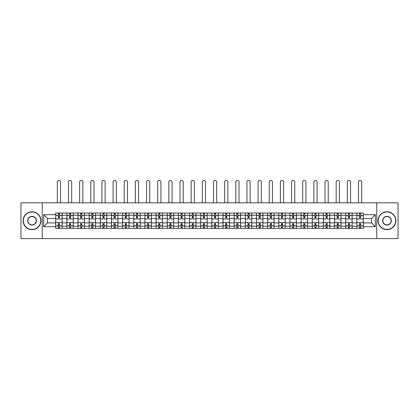 <?xml version="1.0" encoding="UTF-8"?>
<svg xmlns="http://www.w3.org/2000/svg" width="419" height="419" viewBox="0 0 419 419"><rect width="100%" height="100%" fill="white"/><g stroke="black" fill="none" stroke-linecap="round" stroke-linejoin="round"><path stroke-width="0.63" d="M376.744 238.584L398.05 238.584L398.05 202.833L20.95 202.833L20.95 238.584L376.744 238.584L376.744 202.833M66.857 228.397L66.857 215.204L62.132 215.204L62.132 228.397M62.132 215.204L62.132 213.02M66.857 215.204L66.857 213.02M73.288 213.02L73.288 228.397M78.007 228.397L78.007 213.02M84.444 213.02L84.444 228.397M89.163 228.397L89.163 213.02M95.6 213.02L95.6 228.397M100.319 228.397L100.319 213.02M106.751 213.02L106.751 228.397M111.47 228.397L111.47 213.02M117.907 213.02L117.907 228.397M122.626 228.397L122.626 213.02M129.062 213.02L129.062 228.397M133.781 228.397L133.781 213.02M140.213 213.02L140.213 228.397M144.932 228.397L144.932 213.02M151.369 213.02L151.369 228.397M156.088 228.397L156.088 213.02M162.525 213.02L162.525 228.397M167.244 228.397L167.244 213.02M173.676 213.02L173.676 228.397M178.394 228.397L178.394 213.02M184.831 213.02L184.831 228.397M189.55 228.397L189.55 213.02M195.987 213.02L195.987 228.397M200.706 228.397L200.706 213.02M207.138 213.02L207.138 228.397M211.862 228.397L211.862 213.02M218.294 213.02L218.294 228.397M223.013 228.397L223.013 213.02M229.45 213.02L229.45 228.397M234.169 228.397L234.169 213.02M240.606 213.02L240.606 228.397M245.325 228.397L245.325 213.02M251.756 213.02L251.756 228.397M256.475 228.397L256.475 213.02M262.912 213.02L262.912 228.397M267.631 228.397L267.631 213.02M274.068 213.02L274.068 228.397M278.787 228.397L278.787 213.02M285.219 213.02L285.219 228.397M289.938 228.397L289.938 213.02M296.374 213.02L296.374 228.397M301.093 228.397L301.093 213.02M307.53 213.02L307.53 228.397M312.249 228.397L312.249 213.02M318.681 213.02L318.681 228.397M323.4 228.397L323.4 213.02M329.837 213.02L329.837 228.397M334.556 228.397L334.556 213.02M340.993 213.02L340.993 228.397M345.712 228.397L345.712 213.02M352.143 213.02L352.143 228.397M356.868 228.397L356.868 213.02M356.868 222.924L352.143 222.924M345.712 222.924L340.993 222.924M334.556 222.924L329.837 222.924M323.4 222.924L318.681 222.924M312.249 222.924L307.53 222.924M301.093 222.924L296.374 222.924M289.938 222.924L285.219 222.924M278.787 222.924L274.068 222.924M267.631 222.924L262.912 222.924M256.475 222.924L251.756 222.924M245.325 222.924L240.606 222.924M234.169 222.924L229.45 222.924M223.013 222.924L218.294 222.924M211.862 222.924L207.138 222.924M200.706 222.924L195.987 222.924M189.55 222.924L184.831 222.924M178.394 222.924L173.676 222.924M167.244 222.924L162.525 222.924M156.088 222.924L151.369 222.924M144.932 222.924L140.213 222.924M133.781 222.924L129.062 222.924M122.626 222.924L117.907 222.924M111.47 222.924L106.751 222.924M100.319 222.924L95.6 222.924M89.163 222.924L84.444 222.924M78.007 222.924L73.288 222.924M66.857 222.924L62.132 222.924M356.868 218.493L352.143 218.493M345.712 218.493L340.993 218.493M334.556 218.493L329.837 218.493M323.4 218.493L318.681 218.493M312.249 218.493L307.53 218.493M301.093 218.493L296.374 218.493M289.938 218.493L285.219 218.493M278.787 218.493L274.068 218.493M267.631 218.493L262.912 218.493M256.475 218.493L251.756 218.493M245.325 218.493L240.606 218.493M234.169 218.493L229.45 218.493M223.013 218.493L218.294 218.493M211.862 218.493L207.138 218.493M200.706 218.493L195.987 218.493M189.55 218.493L184.831 218.493M178.394 218.493L173.676 218.493M167.244 218.493L162.525 218.493M156.088 218.493L151.369 218.493M144.932 218.493L140.213 218.493M133.781 218.493L129.062 218.493M122.626 218.493L117.907 218.493M111.47 218.493L106.751 218.493M100.319 218.493L95.6 218.493M89.163 218.493L84.444 218.493M78.007 218.493L73.288 218.493M66.857 218.493L62.132 218.493M47.478 222.924L55.701 222.924L55.701 218.493L47.478 218.493L47.478 222.924L43.686 226.716L43.686 214.701L55.701 214.701L55.701 218.493M363.299 218.493L363.299 222.924L371.522 222.924L371.522 218.493L363.299 218.493L363.299 213.02L55.701 213.02L55.701 214.701M363.299 214.701L375.314 214.701L375.314 226.716L363.299 226.716L363.299 222.924M55.701 222.924L55.701 228.397L363.299 228.397L363.299 226.716M55.701 226.716L43.686 226.716M42.256 238.584L42.256 202.833M59.488 227.323L58.346 227.323M58.346 214.093L59.488 214.093M70.643 227.323L69.502 227.323M69.502 214.093L70.643 214.093M81.799 227.323L80.652 227.323M80.652 214.093L81.799 214.093M92.95 227.323L91.808 227.323M91.808 214.093L92.95 214.093M104.106 227.323L102.964 227.323M102.964 214.093L104.106 214.093M115.262 227.323L114.115 227.323M114.115 214.093L115.262 214.093M126.418 227.323L125.271 227.323M125.271 214.093L126.418 214.093M137.568 227.323L136.426 227.323M136.426 214.093L137.568 214.093M148.724 227.323L147.577 227.323M147.577 214.093L148.724 214.093M159.88 227.323L158.733 227.323M158.733 214.093L159.88 214.093M171.031 227.323L169.889 227.323M169.889 214.093L171.031 214.093M182.186 227.323L181.045 227.323M181.045 214.093L182.186 214.093M193.342 227.323L192.195 227.323M192.195 214.093L193.342 214.093M204.493 227.323L203.351 227.323M203.351 214.093L204.493 214.093M215.649 227.323L214.507 227.323M214.507 214.093L215.649 214.093M226.805 227.323L225.658 227.323M225.658 214.093L226.805 214.093M237.955 227.323L236.814 227.323M236.814 214.093L237.955 214.093M249.111 227.323L247.969 227.323M247.969 214.093L249.111 214.093M260.267 227.323L259.12 227.323M259.12 214.093L260.267 214.093M271.423 227.323L270.276 227.323M270.276 214.093L271.423 214.093M282.574 227.323L281.432 227.323M281.432 214.093L282.574 214.093M293.729 227.323L292.582 227.323M292.582 214.093L293.729 214.093M304.885 227.323L303.738 227.323M303.738 214.093L304.885 214.093M316.036 227.323L314.894 227.323M314.894 214.093L316.036 214.093M327.192 227.323L326.05 227.323M326.05 214.093L327.192 214.093M338.348 227.323L337.201 227.323M337.201 214.093L338.348 214.093M349.498 227.323L348.357 227.323M348.357 214.093L349.498 214.093M360.654 227.323L359.512 227.323M359.512 214.093L360.654 214.093M43.686 214.701L47.478 218.493M371.522 222.924L375.314 226.716M371.522 218.493L375.314 214.701M62.101 228.397L62.101 219.027L59.488 219.027L59.488 213.02M58.346 213.02L58.346 219.027L55.737 219.027L55.737 213.02M60.525 202.833L60.525 182.024A1.608 1.608 0 0 0 58.917 180.416A1.608 1.608 0 0 0 57.309 182.024L57.309 202.833M62.101 219.027L62.101 213.02M55.737 228.397L55.737 222.389L58.346 222.389L58.346 228.397M59.488 228.397L59.488 222.389L62.101 222.389M58.346 217.456L59.488 217.456M55.737 222.389L55.737 219.027M59.488 223.961L58.346 223.961M59.488 227.465L58.346 227.465M58.346 224.893L59.488 224.893M59.488 216.523L58.346 216.523M58.346 213.952L59.488 213.952M73.252 228.397L73.252 219.027L70.643 219.027L70.643 213.02M69.502 213.02L69.502 219.027L66.888 219.027L66.888 213.02M71.68 202.833L71.68 182.024A1.608 1.608 0 0 0 70.073 180.416A1.608 1.608 0 0 0 68.465 182.024L68.465 202.833M73.252 219.027L73.252 213.02M66.888 228.397L66.888 222.389L69.502 222.389L69.502 228.397M70.643 228.397L70.643 222.389L73.252 222.389M69.502 217.456L70.643 217.456M66.888 222.389L66.888 219.027M70.643 223.961L69.502 223.961M70.643 227.465L69.502 227.465M69.502 224.893L70.643 224.893M70.643 216.523L69.502 216.523M69.502 213.952L70.643 213.952M84.408 228.397L84.408 219.027L81.799 219.027L81.799 213.02M80.652 213.02L80.652 219.027L78.044 219.027L78.044 213.02M82.836 202.833L82.836 182.024A1.608 1.608 0 0 0 81.228 180.416A1.608 1.608 0 0 0 79.615 182.024L79.615 202.833M84.408 219.027L84.408 213.02M78.044 228.397L78.044 222.389L80.652 222.389L80.652 228.397M81.799 228.397L81.799 222.389L84.408 222.389M80.652 217.456L81.799 217.456M78.044 222.389L78.044 219.027M81.799 223.961L80.652 223.961M81.799 227.465L80.652 227.465M80.652 224.893L81.799 224.893M81.799 216.523L80.652 216.523M80.652 213.952L81.799 213.952M95.563 228.397L95.563 219.027L92.95 219.027L92.95 213.02M91.808 213.02L91.808 219.027L89.2 219.027L89.2 213.02M93.987 202.833L93.987 182.024A1.608 1.608 0 0 0 92.379 180.416A1.608 1.608 0 0 0 90.771 182.024L90.771 202.833M95.563 219.027L95.563 213.02M89.2 228.397L89.2 222.389L91.808 222.389L91.808 228.397M92.95 228.397L92.95 222.389L95.563 222.389M91.808 217.456L92.95 217.456M89.2 222.389L89.2 219.027M92.95 223.961L91.808 223.961M92.95 227.465L91.808 227.465M91.808 224.893L92.95 224.893M92.95 216.523L91.808 216.523M91.808 213.952L92.95 213.952M106.714 228.397L106.714 219.027L104.106 219.027L104.106 213.02M102.964 213.02L102.964 219.027L100.351 219.027L100.351 213.02M105.143 202.833L105.143 182.024A1.608 1.608 0 0 0 103.535 180.416A1.608 1.608 0 0 0 101.927 182.024L101.927 202.833M106.714 219.027L106.714 213.02M100.351 228.397L100.351 222.389L102.964 222.389L102.964 228.397M104.106 228.397L104.106 222.389L106.714 222.389M102.964 217.456L104.106 217.456M100.351 222.389L100.351 219.027M104.106 223.961L102.964 223.961M104.106 227.465L102.964 227.465M102.964 224.893L104.106 224.893M104.106 216.523L102.964 216.523M102.964 213.952L104.106 213.952M117.87 228.397L117.87 219.027L115.262 219.027L115.262 213.02M114.115 213.02L114.115 219.027L111.506 219.027L111.506 213.02M116.299 202.833L116.299 182.024A1.608 1.608 0 0 0 114.691 180.416A1.608 1.608 0 0 0 113.078 182.024L113.078 202.833M117.87 219.027L117.87 213.02M111.506 228.397L111.506 222.389L114.115 222.389L114.115 228.397M115.262 228.397L115.262 222.389L117.87 222.389M114.115 217.456L115.262 217.456M111.506 222.389L111.506 219.027M115.262 223.961L114.115 223.961M115.262 227.465L114.115 227.465M114.115 224.893L115.262 224.893M115.262 216.523L114.115 216.523M114.115 213.952L115.262 213.952M32.033 229.429A8.726 8.726 0 0 0 40.758 220.708A8.726 8.726 0 0 0 32.033 211.983A8.726 8.726 0 0 0 23.312 220.708A8.726 8.726 0 0 0 32.033 229.429M32.033 211.768A8.935 8.935 0 0 1 40.973 220.708A8.935 8.935 0 0 1 32.033 229.643A8.935 8.935 0 0 1 23.097 220.708A8.935 8.935 0 0 1 32.033 211.768M32.033 225.071A4.363 4.363 0 0 1 27.67 220.708A4.363 4.363 0 0 1 32.033 216.345A4.363 4.363 0 0 1 36.395 220.708A4.363 4.363 0 0 1 32.033 225.071M32.033 216.56A4.148 4.148 0 0 0 27.884 220.708A4.148 4.148 0 0 0 32.033 224.856A4.148 4.148 0 0 0 36.181 220.708A4.148 4.148 0 0 0 32.033 216.56M386.967 229.429A8.726 8.726 0 0 0 395.688 220.708A8.726 8.726 0 0 0 386.967 211.983A8.726 8.726 0 0 0 378.242 220.708A8.726 8.726 0 0 0 386.967 229.429M386.967 211.768A8.935 8.935 0 0 1 395.903 220.708A8.935 8.935 0 0 1 386.967 229.643A8.935 8.935 0 0 1 378.027 220.708A8.935 8.935 0 0 1 386.967 211.768M386.967 225.071A4.363 4.363 0 0 1 382.605 220.708A4.363 4.363 0 0 1 386.967 216.345A4.363 4.363 0 0 1 391.33 220.708A4.363 4.363 0 0 1 386.967 225.071M386.967 216.56A4.148 4.148 0 0 0 382.819 220.708A4.148 4.148 0 0 0 386.967 224.856A4.148 4.148 0 0 0 391.116 220.708A4.148 4.148 0 0 0 386.967 216.56M129.026 228.397L129.026 219.027L126.418 219.027L126.418 213.02M125.271 213.02L125.271 219.027L122.662 219.027L122.662 213.02M127.449 202.833L127.449 182.024A1.608 1.608 0 0 0 125.841 180.416A1.608 1.608 0 0 0 124.234 182.024L124.234 202.833M129.026 219.027L129.026 213.02M122.662 228.397L122.662 222.389L125.271 222.389L125.271 228.397M126.418 228.397L126.418 222.389L129.026 222.389M125.271 217.456L126.418 217.456M122.662 222.389L122.662 219.027M126.418 223.961L125.271 223.961M126.418 227.465L125.271 227.465M125.271 224.893L126.418 224.893M126.418 216.523L125.271 216.523M125.271 213.952L126.418 213.952M140.182 228.397L140.182 219.027L137.568 219.027L137.568 213.02M136.426 213.02L136.426 219.027L133.813 219.027L133.813 213.02M138.605 202.833L138.605 182.024A1.608 1.608 0 0 0 136.997 180.416A1.608 1.608 0 0 0 135.389 182.024L135.389 202.833M140.182 219.027L140.182 213.02M133.813 228.397L133.813 222.389L136.426 222.389L136.426 228.397M137.568 228.397L137.568 222.389L140.182 222.389M136.426 217.456L137.568 217.456M133.813 222.389L133.813 219.027M137.568 223.961L136.426 223.961M137.568 227.465L136.426 227.465M136.426 224.893L137.568 224.893M137.568 216.523L136.426 216.523M136.426 213.952L137.568 213.952M151.332 228.397L151.332 219.027L148.724 219.027L148.724 213.02M147.577 213.02L147.577 219.027L144.969 219.027L144.969 213.02M149.761 202.833L149.761 182.024A1.608 1.608 0 0 0 148.153 180.416A1.608 1.608 0 0 0 146.545 182.024L146.545 202.833M151.332 219.027L151.332 213.02M144.969 228.397L144.969 222.389L147.577 222.389L147.577 228.397M148.724 228.397L148.724 222.389L151.332 222.389M147.577 217.456L148.724 217.456M144.969 222.389L144.969 219.027M148.724 223.961L147.577 223.961M148.724 227.465L147.577 227.465M147.577 224.893L148.724 224.893M148.724 216.523L147.577 216.523M147.577 213.952L148.724 213.952M162.488 228.397L162.488 219.027L159.88 219.027L159.88 213.02M158.733 213.02L158.733 219.027L156.125 219.027L156.125 213.02M160.917 202.833L160.917 182.024A1.608 1.608 0 0 0 159.304 180.416A1.608 1.608 0 0 0 157.696 182.024L157.696 202.833M162.488 219.027L162.488 213.02M156.125 228.397L156.125 222.389L158.733 222.389L158.733 228.397M159.88 228.397L159.88 222.389L162.488 222.389M158.733 217.456L159.88 217.456M156.125 222.389L156.125 219.027M159.88 223.961L158.733 223.961M159.88 227.465L158.733 227.465M158.733 224.893L159.88 224.893M159.88 216.523L158.733 216.523M158.733 213.952L159.88 213.952M173.644 228.397L173.644 219.027L171.031 219.027L171.031 213.02M169.889 213.02L169.889 219.027L167.281 219.027L167.281 213.02M172.068 202.833L172.068 182.024A1.608 1.608 0 0 0 170.46 180.416A1.608 1.608 0 0 0 168.852 182.024L168.852 202.833M173.644 219.027L173.644 213.02M167.281 228.397L167.281 222.389L169.889 222.389L169.889 228.397M171.031 228.397L171.031 222.389L173.644 222.389M169.889 217.456L171.031 217.456M167.281 222.389L167.281 219.027M171.031 223.961L169.889 223.961M171.031 227.465L169.889 227.465M169.889 224.893L171.031 224.893M171.031 216.523L169.889 216.523M169.889 213.952L171.031 213.952M184.795 228.397L184.795 219.027L182.186 219.027L182.186 213.02M181.045 213.02L181.045 219.027L178.431 219.027L178.431 213.02M183.223 202.833L183.223 182.024A1.608 1.608 0 0 0 181.616 180.416A1.608 1.608 0 0 0 180.008 182.024L180.008 202.833M184.795 219.027L184.795 213.02M178.431 228.397L178.431 222.389L181.045 222.389L181.045 228.397M182.186 228.397L182.186 222.389L184.795 222.389M181.045 217.456L182.186 217.456M178.431 222.389L178.431 219.027M182.186 223.961L181.045 223.961M182.186 227.465L181.045 227.465M181.045 224.893L182.186 224.893M182.186 216.523L181.045 216.523M181.045 213.952L182.186 213.952M195.951 228.397L195.951 219.027L193.342 219.027L193.342 213.02M192.195 213.02L192.195 219.027L189.587 219.027L189.587 213.02M194.379 202.833L194.379 182.024A1.608 1.608 0 0 0 192.766 180.416A1.608 1.608 0 0 0 191.158 182.024L191.158 202.833M195.951 219.027L195.951 213.02M189.587 228.397L189.587 222.389L192.195 222.389L192.195 228.397M193.342 228.397L193.342 222.389L195.951 222.389M192.195 217.456L193.342 217.456M189.587 222.389L189.587 219.027M193.342 223.961L192.195 223.961M193.342 227.465L192.195 227.465M192.195 224.893L193.342 224.893M193.342 216.523L192.195 216.523M192.195 213.952L193.342 213.952M207.106 228.397L207.106 219.027L204.493 219.027L204.493 213.02M203.351 213.02L203.351 219.027L200.743 219.027L200.743 213.02M205.53 202.833L205.53 182.024A1.608 1.608 0 0 0 203.922 180.416A1.608 1.608 0 0 0 202.314 182.024L202.314 202.833M207.106 219.027L207.106 213.02M200.743 228.397L200.743 222.389L203.351 222.389L203.351 228.397M204.493 228.397L204.493 222.389L207.106 222.389M203.351 217.456L204.493 217.456M200.743 222.389L200.743 219.027M204.493 223.961L203.351 223.961M204.493 227.465L203.351 227.465M203.351 224.893L204.493 224.893M204.493 216.523L203.351 216.523M203.351 213.952L204.493 213.952M218.257 228.397L218.257 219.027L215.649 219.027L215.649 213.02M214.507 213.02L214.507 219.027L211.894 219.027L211.894 213.02M216.686 202.833L216.686 182.024A1.608 1.608 0 0 0 215.078 180.416A1.608 1.608 0 0 0 213.47 182.024L213.47 202.833M218.257 219.027L218.257 213.02M211.894 228.397L211.894 222.389L214.507 222.389L214.507 228.397M215.649 228.397L215.649 222.389L218.257 222.389M214.507 217.456L215.649 217.456M211.894 222.389L211.894 219.027M215.649 223.961L214.507 223.961M215.649 227.465L214.507 227.465M214.507 224.893L215.649 224.893M215.649 216.523L214.507 216.523M214.507 213.952L215.649 213.952M229.413 228.397L229.413 219.027L226.805 219.027L226.805 213.02M225.658 213.02L225.658 219.027L223.049 219.027L223.049 213.02M227.842 202.833L227.842 182.024A1.608 1.608 0 0 0 226.234 180.416A1.608 1.608 0 0 0 224.621 182.024L224.621 202.833M229.413 219.027L229.413 213.02M223.049 228.397L223.049 222.389L225.658 222.389L225.658 228.397M226.805 228.397L226.805 222.389L229.413 222.389M225.658 217.456L226.805 217.456M223.049 222.389L223.049 219.027M226.805 223.961L225.658 223.961M226.805 227.465L225.658 227.465M225.658 224.893L226.805 224.893M226.805 216.523L225.658 216.523M225.658 213.952L226.805 213.952M240.569 228.397L240.569 219.027L237.955 219.027L237.955 213.02M236.814 213.02L236.814 219.027L234.205 219.027L234.205 213.02M238.992 202.833L238.992 182.024A1.608 1.608 0 0 0 237.384 180.416A1.608 1.608 0 0 0 235.777 182.024L235.777 202.833M240.569 219.027L240.569 213.02M234.205 228.397L234.205 222.389L236.814 222.389L236.814 228.397M237.955 228.397L237.955 222.389L240.569 222.389M236.814 217.456L237.955 217.456M234.205 222.389L234.205 219.027M237.955 223.961L236.814 223.961M237.955 227.465L236.814 227.465M236.814 224.893L237.955 224.893M237.955 216.523L236.814 216.523M236.814 213.952L237.955 213.952M251.719 228.397L251.719 219.027L249.111 219.027L249.111 213.02M247.969 213.02L247.969 219.027L245.356 219.027L245.356 213.02M250.148 202.833L250.148 182.024A1.608 1.608 0 0 0 248.54 180.416A1.608 1.608 0 0 0 246.932 182.024L246.932 202.833M251.719 219.027L251.719 213.02M245.356 228.397L245.356 222.389L247.969 222.389L247.969 228.397M249.111 228.397L249.111 222.389L251.719 222.389M247.969 217.456L249.111 217.456M245.356 222.389L245.356 219.027M249.111 223.961L247.969 223.961M249.111 227.465L247.969 227.465M247.969 224.893L249.111 224.893M249.111 216.523L247.969 216.523M247.969 213.952L249.111 213.952M262.875 228.397L262.875 219.027L260.267 219.027L260.267 213.02M259.12 213.02L259.12 219.027L256.512 219.027L256.512 213.02M261.304 202.833L261.304 182.024A1.608 1.608 0 0 0 259.696 180.416A1.608 1.608 0 0 0 258.083 182.024L258.083 202.833M262.875 219.027L262.875 213.02M256.512 228.397L256.512 222.389L259.12 222.389L259.12 228.397M260.267 228.397L260.267 222.389L262.875 222.389M259.12 217.456L260.267 217.456M256.512 222.389L256.512 219.027M260.267 223.961L259.12 223.961M260.267 227.465L259.12 227.465M259.12 224.893L260.267 224.893M260.267 216.523L259.12 216.523M259.12 213.952L260.267 213.952M274.031 228.397L274.031 219.027L271.423 219.027L271.423 213.02M270.276 213.02L270.276 219.027L267.668 219.027L267.668 213.02M272.455 202.833L272.455 182.024A1.608 1.608 0 0 0 270.847 180.416A1.608 1.608 0 0 0 269.239 182.024L269.239 202.833M274.031 219.027L274.031 213.02M267.668 228.397L267.668 222.389L270.276 222.389L270.276 228.397M271.423 228.397L271.423 222.389L274.031 222.389M270.276 217.456L271.423 217.456M267.668 222.389L267.668 219.027M271.423 223.961L270.276 223.961M271.423 227.465L270.276 227.465M270.276 224.893L271.423 224.893M271.423 216.523L270.276 216.523M270.276 213.952L271.423 213.952M285.187 228.397L285.187 219.027L282.574 219.027L282.574 213.02M281.432 213.02L281.432 219.027L278.818 219.027L278.818 213.02M283.611 202.833L283.611 182.024A1.608 1.608 0 0 0 282.003 180.416A1.608 1.608 0 0 0 280.395 182.024L280.395 202.833M285.187 219.027L285.187 213.02M278.818 228.397L278.818 222.389L281.432 222.389L281.432 228.397M282.574 228.397L282.574 222.389L285.187 222.389M281.432 217.456L282.574 217.456M278.818 222.389L278.818 219.027M282.574 223.961L281.432 223.961M282.574 227.465L281.432 227.465M281.432 224.893L282.574 224.893M282.574 216.523L281.432 216.523M281.432 213.952L282.574 213.952M296.338 228.397L296.338 219.027L293.729 219.027L293.729 213.02M292.582 213.02L292.582 219.027L289.974 219.027L289.974 213.02M294.767 202.833L294.767 182.024A1.608 1.608 0 0 0 293.159 180.416A1.608 1.608 0 0 0 291.551 182.024L291.551 202.833M296.338 219.027L296.338 213.02M289.974 228.397L289.974 222.389L292.582 222.389L292.582 228.397M293.729 228.397L293.729 222.389L296.338 222.389M292.582 217.456L293.729 217.456M289.974 222.389L289.974 219.027M293.729 223.961L292.582 223.961M293.729 227.465L292.582 227.465M292.582 224.893L293.729 224.893M293.729 216.523L292.582 216.523M292.582 213.952L293.729 213.952M307.494 228.397L307.494 219.027L304.885 219.027L304.885 213.02M303.738 213.02L303.738 219.027L301.13 219.027L301.13 213.02M305.922 202.833L305.922 182.024A1.608 1.608 0 0 0 304.309 180.416A1.608 1.608 0 0 0 302.701 182.024L302.701 202.833M307.494 219.027L307.494 213.02M301.13 228.397L301.13 222.389L303.738 222.389L303.738 228.397M304.885 228.397L304.885 222.389L307.494 222.389M303.738 217.456L304.885 217.456M301.13 222.389L301.13 219.027M304.885 223.961L303.738 223.961M304.885 227.465L303.738 227.465M303.738 224.893L304.885 224.893M304.885 216.523L303.738 216.523M303.738 213.952L304.885 213.952M318.65 228.397L318.65 219.027L316.036 219.027L316.036 213.02M314.894 213.02L314.894 219.027L312.286 219.027L312.286 213.02M317.073 202.833L317.073 182.024A1.608 1.608 0 0 0 315.465 180.416A1.608 1.608 0 0 0 313.857 182.024L313.857 202.833M318.65 219.027L318.65 213.02M312.286 228.397L312.286 222.389L314.894 222.389L314.894 228.397M316.036 228.397L316.036 222.389L318.65 222.389M314.894 217.456L316.036 217.456M312.286 222.389L312.286 219.027M316.036 223.961L314.894 223.961M316.036 227.465L314.894 227.465M314.894 224.893L316.036 224.893M316.036 216.523L314.894 216.523M314.894 213.952L316.036 213.952M329.8 228.397L329.8 219.027L327.192 219.027L327.192 213.02M326.05 213.02L326.05 219.027L323.437 219.027L323.437 213.02M328.229 202.833L328.229 182.024A1.608 1.608 0 0 0 326.621 180.416A1.608 1.608 0 0 0 325.013 182.024L325.013 202.833M329.8 219.027L329.8 213.02M323.437 228.397L323.437 222.389L326.05 222.389L326.05 228.397M327.192 228.397L327.192 222.389L329.8 222.389M326.05 217.456L327.192 217.456M323.437 222.389L323.437 219.027M327.192 223.961L326.05 223.961M327.192 227.465L326.05 227.465M326.05 224.893L327.192 224.893M327.192 216.523L326.05 216.523M326.05 213.952L327.192 213.952M340.956 228.397L340.956 219.027L338.348 219.027L338.348 213.02M337.201 213.02L337.201 219.027L334.592 219.027L334.592 213.02M339.385 202.833L339.385 182.024A1.608 1.608 0 0 0 337.772 180.416A1.608 1.608 0 0 0 336.164 182.024L336.164 202.833M340.956 219.027L340.956 213.02M334.592 228.397L334.592 222.389L337.201 222.389L337.201 228.397M338.348 228.397L338.348 222.389L340.956 222.389M337.201 217.456L338.348 217.456M334.592 222.389L334.592 219.027M338.348 223.961L337.201 223.961M338.348 227.465L337.201 227.465M337.201 224.893L338.348 224.893M338.348 216.523L337.201 216.523M337.201 213.952L338.348 213.952M352.112 228.397L352.112 219.027L349.498 219.027L349.498 213.02M348.357 213.02L348.357 219.027L345.748 219.027L345.748 213.02M350.535 202.833L350.535 182.024A1.608 1.608 0 0 0 348.927 180.416A1.608 1.608 0 0 0 347.32 182.024L347.32 202.833M352.112 219.027L352.112 213.02M345.748 228.397L345.748 222.389L348.357 222.389L348.357 228.397M349.498 228.397L349.498 222.389L352.112 222.389M348.357 217.456L349.498 217.456M345.748 222.389L345.748 219.027M349.498 223.961L348.357 223.961M349.498 227.465L348.357 227.465M348.357 224.893L349.498 224.893M349.498 216.523L348.357 216.523M348.357 213.952L349.498 213.952M363.263 228.397L363.263 219.027L360.654 219.027L360.654 213.02M359.512 213.02L359.512 219.027L356.899 219.027L356.899 213.02M361.691 202.833L361.691 182.024A1.608 1.608 0 0 0 360.083 180.416A1.608 1.608 0 0 0 358.475 182.024L358.475 202.833M363.263 219.027L363.263 213.02M356.899 228.397L356.899 222.389L359.512 222.389L359.512 228.397M360.654 228.397L360.654 222.389L363.263 222.389M359.512 217.456L360.654 217.456M356.899 222.389L356.899 219.027M360.654 223.961L359.512 223.961M360.654 227.465L359.512 227.465M359.512 224.893L360.654 224.893M360.654 216.523L359.512 216.523M359.512 213.952L360.654 213.952M345.712 215.204L340.993 215.204M334.556 215.204L329.837 215.204M323.4 215.204L318.681 215.204M312.249 215.204L307.53 215.204M301.093 215.204L296.374 215.204M289.938 215.204L285.219 215.204M278.787 215.204L274.068 215.204M267.631 215.204L262.912 215.204M256.475 215.204L251.756 215.204M245.325 215.204L240.606 215.204M234.169 215.204L229.45 215.204M223.013 215.204L218.294 215.204M211.862 215.204L207.138 215.204M200.706 215.204L195.987 215.204M189.55 215.204L184.831 215.204M178.394 215.204L173.676 215.204M167.244 215.204L162.525 215.204M156.088 215.204L151.369 215.204M144.932 215.204L140.213 215.204M133.781 215.204L129.062 215.204M122.626 215.204L117.907 215.204M111.47 215.204L106.751 215.204M100.319 215.204L95.6 215.204M89.163 215.204L84.444 215.204M78.007 215.204L73.288 215.204M356.868 215.204L352.143 215.204M345.712 226.213L340.993 226.213M334.556 226.213L329.837 226.213M323.4 226.213L318.681 226.213M312.249 226.213L307.53 226.213M301.093 226.213L296.374 226.213M289.938 226.213L285.219 226.213M278.787 226.213L274.068 226.213M267.631 226.213L262.912 226.213M256.475 226.213L251.756 226.213M245.325 226.213L240.606 226.213M234.169 226.213L229.45 226.213M223.013 226.213L218.294 226.213M211.862 226.213L207.138 226.213M200.706 226.213L195.987 226.213M189.55 226.213L184.831 226.213M178.394 226.213L173.676 226.213M167.244 226.213L162.525 226.213M156.088 226.213L151.369 226.213M144.932 226.213L140.213 226.213M133.781 226.213L129.062 226.213M122.626 226.213L117.907 226.213M111.47 226.213L106.751 226.213M100.319 226.213L95.6 226.213M89.163 226.213L84.444 226.213M78.007 226.213L73.288 226.213M66.857 226.213L62.132 226.213M356.868 226.213L352.143 226.213M62.101 215.486L59.488 215.486M58.346 215.486L55.737 215.486M58.346 215.586L55.737 215.586M58.346 225.831L55.737 225.831M58.346 225.93L55.737 225.93M62.101 225.93L59.488 225.93M62.101 215.586L59.488 215.586M62.101 225.831L59.488 225.831M73.252 215.486L70.643 215.486M69.502 215.486L66.888 215.486M69.502 215.586L66.888 215.586M69.502 225.831L66.888 225.831M69.502 225.93L66.888 225.93M73.252 225.93L70.643 225.93M73.252 215.586L70.643 215.586M73.252 225.831L70.643 225.831M84.408 215.486L81.799 215.486M80.652 215.486L78.044 215.486M80.652 215.586L78.044 215.586M80.652 225.831L78.044 225.831M80.652 225.93L78.044 225.93M84.408 225.93L81.799 225.93M84.408 215.586L81.799 215.586M84.408 225.831L81.799 225.831M95.563 215.486L92.95 215.486M91.808 215.486L89.2 215.486M91.808 215.586L89.2 215.586M91.808 225.831L89.2 225.831M91.808 225.93L89.2 225.93M95.563 225.93L92.95 225.93M95.563 215.586L92.95 215.586M95.563 225.831L92.95 225.831M106.714 215.486L104.106 215.486M102.964 215.486L100.351 215.486M102.964 215.586L100.351 215.586M102.964 225.831L100.351 225.831M102.964 225.93L100.351 225.93M106.714 225.93L104.106 225.93M106.714 215.586L104.106 215.586M106.714 225.831L104.106 225.831M117.87 215.486L115.262 215.486M114.115 215.486L111.506 215.486M114.115 215.586L111.506 215.586M114.115 225.831L111.506 225.831M114.115 225.93L111.506 225.93M117.87 225.93L115.262 225.93M117.87 215.586L115.262 215.586M117.87 225.831L115.262 225.831M129.026 215.486L126.418 215.486M125.271 215.486L122.662 215.486M125.271 215.586L122.662 215.586M125.271 225.831L122.662 225.831M125.271 225.93L122.662 225.93M129.026 225.93L126.418 225.93M129.026 215.586L126.418 215.586M129.026 225.831L126.418 225.831M140.182 215.486L137.568 215.486M136.426 215.486L133.813 215.486M136.426 215.586L133.813 215.586M136.426 225.831L133.813 225.831M136.426 225.93L133.813 225.93M140.182 225.93L137.568 225.93M140.182 215.586L137.568 215.586M140.182 225.831L137.568 225.831M151.332 215.486L148.724 215.486M147.577 215.486L144.969 215.486M147.577 215.586L144.969 215.586M147.577 225.831L144.969 225.831M147.577 225.93L144.969 225.93M151.332 225.93L148.724 225.93M151.332 215.586L148.724 215.586M151.332 225.831L148.724 225.831M162.488 215.486L159.88 215.486M158.733 215.486L156.125 215.486M158.733 215.586L156.125 215.586M158.733 225.831L156.125 225.831M158.733 225.93L156.125 225.93M162.488 225.93L159.88 225.93M162.488 215.586L159.88 215.586M162.488 225.831L159.88 225.831M173.644 215.486L171.031 215.486M169.889 215.486L167.281 215.486M169.889 215.586L167.281 215.586M169.889 225.831L167.281 225.831M169.889 225.93L167.281 225.93M173.644 225.93L171.031 225.93M173.644 215.586L171.031 215.586M173.644 225.831L171.031 225.831M184.795 215.486L182.186 215.486M181.045 215.486L178.431 215.486M181.045 215.586L178.431 215.586M181.045 225.831L178.431 225.831M181.045 225.93L178.431 225.93M184.795 225.93L182.186 225.93M184.795 215.586L182.186 215.586M184.795 225.831L182.186 225.831M195.951 215.486L193.342 215.486M192.195 215.486L189.587 215.486M192.195 215.586L189.587 215.586M192.195 225.831L189.587 225.831M192.195 225.93L189.587 225.93M195.951 225.93L193.342 225.93M195.951 215.586L193.342 215.586M195.951 225.831L193.342 225.831M207.106 215.486L204.493 215.486M203.351 215.486L200.743 215.486M203.351 215.586L200.743 215.586M203.351 225.831L200.743 225.831M203.351 225.93L200.743 225.93M207.106 225.93L204.493 225.93M207.106 215.586L204.493 215.586M207.106 225.831L204.493 225.831M218.257 215.486L215.649 215.486M214.507 215.486L211.894 215.486M214.507 215.586L211.894 215.586M214.507 225.831L211.894 225.831M214.507 225.93L211.894 225.93M218.257 225.93L215.649 225.93M218.257 215.586L215.649 215.586M218.257 225.831L215.649 225.831M229.413 215.486L226.805 215.486M225.658 215.486L223.049 215.486M225.658 215.586L223.049 215.586M225.658 225.831L223.049 225.831M225.658 225.93L223.049 225.93M229.413 225.93L226.805 225.93M229.413 215.586L226.805 215.586M229.413 225.831L226.805 225.831M240.569 215.486L237.955 215.486M236.814 215.486L234.205 215.486M236.814 215.586L234.205 215.586M236.814 225.831L234.205 225.831M236.814 225.93L234.205 225.93M240.569 225.93L237.955 225.93M240.569 215.586L237.955 215.586M240.569 225.831L237.955 225.831M251.719 215.486L249.111 215.486M247.969 215.486L245.356 215.486M247.969 215.586L245.356 215.586M247.969 225.831L245.356 225.831M247.969 225.93L245.356 225.93M251.719 225.93L249.111 225.93M251.719 215.586L249.111 215.586M251.719 225.831L249.111 225.831M262.875 215.486L260.267 215.486M259.12 215.486L256.512 215.486M259.12 215.586L256.512 215.586M259.12 225.831L256.512 225.831M259.12 225.93L256.512 225.93M262.875 225.93L260.267 225.93M262.875 215.586L260.267 215.586M262.875 225.831L260.267 225.831M274.031 215.486L271.423 215.486M270.276 215.486L267.668 215.486M270.276 215.586L267.668 215.586M270.276 225.831L267.668 225.831M270.276 225.93L267.668 225.93M274.031 225.93L271.423 225.93M274.031 215.586L271.423 215.586M274.031 225.831L271.423 225.831M285.187 215.486L282.574 215.486M281.432 215.486L278.818 215.486M281.432 215.586L278.818 215.586M281.432 225.831L278.818 225.831M281.432 225.93L278.818 225.93M285.187 225.93L282.574 225.93M285.187 215.586L282.574 215.586M285.187 225.831L282.574 225.831M296.338 215.486L293.729 215.486M292.582 215.486L289.974 215.486M292.582 215.586L289.974 215.586M292.582 225.831L289.974 225.831M292.582 225.93L289.974 225.93M296.338 225.93L293.729 225.93M296.338 215.586L293.729 215.586M296.338 225.831L293.729 225.831M307.494 215.486L304.885 215.486M303.738 215.486L301.13 215.486M303.738 215.586L301.13 215.586M303.738 225.831L301.13 225.831M303.738 225.93L301.13 225.93M307.494 225.93L304.885 225.93M307.494 215.586L304.885 215.586M307.494 225.831L304.885 225.831M318.65 215.486L316.036 215.486M314.894 215.486L312.286 215.486M314.894 215.586L312.286 215.586M314.894 225.831L312.286 225.831M314.894 225.93L312.286 225.93M318.65 225.93L316.036 225.93M318.65 215.586L316.036 215.586M318.65 225.831L316.036 225.831M329.8 215.486L327.192 215.486M326.05 215.486L323.437 215.486M326.05 215.586L323.437 215.586M326.05 225.831L323.437 225.831M326.05 225.93L323.437 225.93M329.8 225.93L327.192 225.93M329.8 215.586L327.192 215.586M329.8 225.831L327.192 225.831M340.956 215.486L338.348 215.486M337.201 215.486L334.592 215.486M337.201 215.586L334.592 215.586M337.201 225.831L334.592 225.831M337.201 225.93L334.592 225.93M340.956 225.93L338.348 225.93M340.956 215.586L338.348 215.586M340.956 225.831L338.348 225.831M352.112 215.486L349.498 215.486M348.357 215.486L345.748 215.486M348.357 215.586L345.748 215.586M348.357 225.831L345.748 225.831M348.357 225.93L345.748 225.93M352.112 225.93L349.498 225.93M352.112 215.586L349.498 215.586M352.112 225.831L349.498 225.831M363.263 215.486L360.654 215.486M359.512 215.486L356.899 215.486M359.512 215.586L356.899 215.586M359.512 225.831L356.899 225.831M359.512 225.93L356.899 225.93M363.263 225.93L360.654 225.93M363.263 215.586L360.654 215.586M363.263 225.831L360.654 225.831"/></g></svg>
